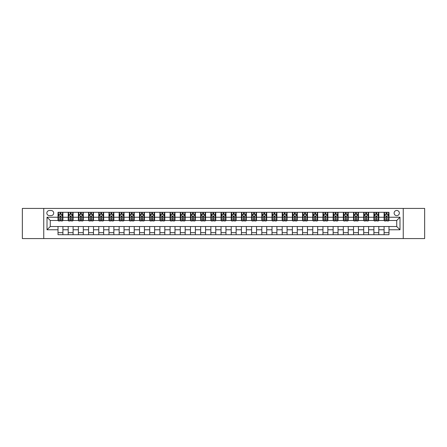 <?xml version="1.0" encoding="UTF-8"?>
<svg xmlns="http://www.w3.org/2000/svg" width="447" height="447" viewBox="0 0 447 447"><rect width="100%" height="100%" fill="white"/><g stroke="black" fill="none" stroke-linecap="round" stroke-linejoin="round"><path stroke-width="0.67" d="M396.729 210.459A2.609 2.609 0 0 0 394.12 213.068A2.609 2.609 0 0 0 396.729 215.672A2.609 2.609 0 0 0 399.339 213.068A2.609 2.609 0 0 0 396.729 210.459M403.25 238.581L424.65 238.581L424.65 208.419L403.25 208.419L403.25 238.581L43.75 238.581L43.75 208.419L22.35 208.419L22.35 238.581L43.75 238.581M49.371 215.594L51.165 215.594A2.526 2.526 0 0 0 53.696 213.068A2.526 2.526 0 0 0 51.165 210.537L49.371 210.537A2.526 2.526 0 0 0 46.846 213.068A2.526 2.526 0 0 0 49.371 215.594M403.25 208.419L43.75 208.419M58.015 229.775L47.008 229.775L47.008 217.225L58.015 217.225L58.015 220.483L50.271 220.483L50.271 226.517L58.015 226.517L58.015 234.709L388.985 234.709L388.985 226.517L396.729 226.517L396.729 220.483L388.985 220.483L388.985 217.225L399.992 217.225L399.992 229.775L388.985 229.775M388.985 217.225L388.985 212.291L58.015 212.291L58.015 217.225M384.096 212.291L384.096 220.483L384.504 220.483M386.052 220.483L387.029 220.483M388.577 220.483L388.985 220.483M384.096 220.483L378.385 220.483M373.904 212.291L373.904 220.483L374.312 220.483M375.86 220.483L376.838 220.483M373.904 220.483L368.199 220.483M363.713 212.291L363.713 220.483L364.121 220.483M365.668 220.483L366.646 220.483M363.713 220.483L358.008 220.483M353.527 212.291L353.527 220.483L353.929 220.483M355.482 220.483L356.46 220.483M353.527 220.483L347.816 220.483M343.335 212.291L343.335 220.483L343.743 220.483M345.291 220.483L346.269 220.483M343.335 220.483L337.63 220.483M333.144 212.291L333.144 220.483L333.551 220.483M335.099 220.483L336.077 220.483M333.144 220.483L327.439 220.483M322.952 212.291L322.952 220.483L323.36 220.483M324.913 220.483L325.891 220.483M322.952 220.483L317.247 220.483M312.766 212.291L312.766 220.483L313.174 220.483M314.722 220.483L315.699 220.483M312.766 220.483L307.055 220.483M302.574 212.291L302.574 220.483L302.982 220.483M304.53 220.483L305.508 220.483M302.574 220.483L296.869 220.483M292.383 212.291L292.383 220.483L292.791 220.483M294.338 220.483L295.316 220.483M292.383 220.483L286.678 220.483M282.197 212.291L282.197 220.483L282.605 220.483M284.152 220.483L285.13 220.483M282.197 220.483L276.486 220.483M272.005 212.291L272.005 220.483L272.413 220.483M273.961 220.483L274.939 220.483M272.005 220.483L266.3 220.483M261.813 212.291L261.813 220.483L262.221 220.483M263.769 220.483L264.747 220.483M261.813 220.483L256.109 220.483M251.622 212.291L251.622 220.483L252.03 220.483M253.583 220.483L254.561 220.483M251.622 220.483L245.917 220.483M241.436 212.291L241.436 220.483L241.844 220.483M243.392 220.483L244.369 220.483M241.436 220.483L235.725 220.483M231.244 212.291L231.244 220.483L231.652 220.483M233.2 220.483L234.178 220.483M231.244 220.483L225.539 220.483M221.053 212.291L221.053 220.483L221.461 220.483M223.008 220.483L223.992 220.483M221.053 220.483L215.348 220.483M210.867 212.291L210.867 220.483L211.275 220.483M212.822 220.483L213.8 220.483M210.867 220.483L205.156 220.483M200.675 212.291L200.675 220.483L201.083 220.483M202.631 220.483L203.608 220.483M200.675 220.483L194.97 220.483M190.483 212.291L190.483 220.483L190.891 220.483M192.439 220.483L193.417 220.483M190.483 220.483L184.779 220.483M180.292 212.291L180.292 220.483L180.7 220.483M182.253 220.483L183.231 220.483M180.292 220.483L174.587 220.483M170.106 212.291L170.106 220.483L170.514 220.483M172.061 220.483L173.039 220.483M170.106 220.483L164.395 220.483M159.914 212.291L159.914 220.483L160.322 220.483M161.87 220.483L162.848 220.483M159.914 220.483L154.209 220.483M149.723 212.291L149.723 220.483L150.131 220.483M151.684 220.483L152.662 220.483M149.723 220.483L144.018 220.483M139.537 212.291L139.537 220.483L139.945 220.483M141.492 220.483L142.47 220.483M139.537 220.483L133.826 220.483M129.345 212.291L129.345 220.483L129.753 220.483M131.301 220.483L132.278 220.483M129.345 220.483L123.64 220.483M119.153 212.291L119.153 220.483L119.561 220.483M121.109 220.483L122.087 220.483M119.153 220.483L113.449 220.483M108.967 212.291L108.967 220.483L109.37 220.483M110.923 220.483L111.901 220.483M108.967 220.483L103.257 220.483M98.776 212.291L98.776 220.483L99.184 220.483M100.731 220.483L101.709 220.483M98.776 220.483L93.071 220.483M88.584 212.291L88.584 220.483L88.992 220.483M90.54 220.483L91.518 220.483M88.584 220.483L82.879 220.483M78.393 212.291L78.393 220.483L78.801 220.483M80.354 220.483L81.332 220.483M78.393 220.483L72.688 220.483M68.207 212.291L68.207 220.483L68.614 220.483M70.162 220.483L71.14 220.483M68.207 220.483L62.496 220.483M58.015 220.483L58.423 220.483M59.971 220.483L60.948 220.483M58.015 226.517L62.904 226.517L62.904 234.709M388.985 226.517L62.904 226.517M62.904 212.291L62.904 220.483M58.015 214.331L58.423 214.331M59.971 214.331L60.948 214.331M62.496 214.331L62.904 214.331M58.015 232.669L62.904 232.669M68.207 226.517L68.207 234.709M73.096 212.291L73.096 220.483M68.207 214.331L68.614 214.331M70.162 214.331L71.14 214.331M72.688 214.331L73.096 214.331M73.096 226.517L73.096 234.709M68.207 232.669L73.096 232.669M78.393 226.517L78.393 234.709M83.287 226.517L83.287 234.709M78.393 232.669L83.287 232.669M83.287 212.291L83.287 220.483M78.393 214.331L78.801 214.331M80.354 214.331L81.332 214.331M82.879 214.331L83.287 214.331M88.584 226.517L88.584 234.709M93.473 226.517L93.473 234.709M88.584 232.669L93.473 232.669M93.473 212.291L93.473 220.483M88.584 214.331L88.992 214.331M90.54 214.331L91.518 214.331M93.071 214.331L93.473 214.331M98.776 226.517L98.776 234.709M103.665 226.517L103.665 234.709M98.776 232.669L103.665 232.669M103.665 212.291L103.665 220.483M98.776 214.331L99.184 214.331M100.731 214.331L101.709 214.331M103.257 214.331L103.665 214.331M108.967 226.517L108.967 234.709M113.856 226.517L113.856 234.709M108.967 232.669L113.856 232.669M113.856 212.291L113.856 220.483M108.967 214.331L109.37 214.331M110.923 214.331L111.901 214.331M113.449 214.331L113.856 214.331M119.153 226.517L119.153 234.709M124.048 226.517L124.048 234.709M119.153 232.669L124.048 232.669M124.048 212.291L124.048 220.483M119.153 214.331L119.561 214.331M121.109 214.331L122.087 214.331M123.64 214.331L124.048 214.331M129.345 226.517L129.345 234.709M134.234 226.517L134.234 234.709M129.345 232.669L134.234 232.669M134.234 212.291L134.234 220.483M129.345 214.331L129.753 214.331M131.301 214.331L132.278 214.331M133.826 214.331L134.234 214.331M139.537 226.517L139.537 234.709M144.426 226.517L144.426 234.709M139.537 232.669L144.426 232.669M144.426 212.291L144.426 220.483M139.537 214.331L139.945 214.331M141.492 214.331L142.47 214.331M144.018 214.331L144.426 214.331M149.723 226.517L149.723 234.709M154.617 226.517L154.617 234.709M149.723 232.669L154.617 232.669M154.617 212.291L154.617 220.483M149.723 214.331L150.131 214.331M151.684 214.331L152.662 214.331M154.209 214.331L154.617 214.331M159.914 226.517L159.914 234.709M164.803 226.517L164.803 234.709M159.914 232.669L164.803 232.669M164.803 212.291L164.803 220.483M159.914 214.331L160.322 214.331M161.87 214.331L162.848 214.331M164.395 214.331L164.803 214.331M170.106 226.517L170.106 234.709M174.995 226.517L174.995 234.709M170.106 232.669L174.995 232.669M174.995 212.291L174.995 220.483M170.106 214.331L170.514 214.331M172.061 214.331L173.039 214.331M174.587 214.331L174.995 214.331M180.292 226.517L180.292 234.709M185.187 226.517L185.187 234.709M180.292 232.669L185.187 232.669M185.187 212.291L185.187 220.483M180.292 214.331L180.7 214.331M182.253 214.331L183.231 214.331M184.779 214.331L185.187 214.331M190.483 226.517L190.483 234.709M195.378 226.517L195.378 234.709M190.483 232.669L195.378 232.669M195.378 212.291L195.378 220.483M190.483 214.331L190.891 214.331M192.439 214.331L193.417 214.331M194.97 214.331L195.378 214.331M200.675 226.517L200.675 234.709M205.564 226.517L205.564 234.709M200.675 232.669L205.564 232.669M205.564 212.291L205.564 220.483M200.675 214.331L201.083 214.331M202.631 214.331L203.608 214.331M205.156 214.331L205.564 214.331M210.867 226.517L210.867 234.709M215.756 226.517L215.756 234.709M210.867 232.669L215.756 232.669M215.756 212.291L215.756 220.483M210.867 214.331L211.275 214.331M212.822 214.331L213.8 214.331M215.348 214.331L215.756 214.331M221.053 226.517L221.053 234.709M225.947 226.517L225.947 234.709M221.053 232.669L225.947 232.669M225.947 212.291L225.947 220.483M221.053 214.331L221.461 214.331M223.008 214.331L223.992 214.331M225.539 214.331L225.947 214.331M231.244 226.517L231.244 234.709M236.133 226.517L236.133 234.709M231.244 232.669L236.133 232.669M236.133 212.291L236.133 220.483M231.244 214.331L231.652 214.331M233.2 214.331L234.178 214.331M235.725 214.331L236.133 214.331M241.436 226.517L241.436 234.709M246.325 226.517L246.325 234.709M241.436 232.669L246.325 232.669M246.325 212.291L246.325 220.483M241.436 214.331L241.844 214.331M243.392 214.331L244.369 214.331M245.917 214.331L246.325 214.331M251.622 226.517L251.622 234.709M256.517 226.517L256.517 234.709M251.622 232.669L256.517 232.669M256.517 212.291L256.517 220.483M251.622 214.331L252.03 214.331M253.583 214.331L254.561 214.331M256.109 214.331L256.517 214.331M261.813 226.517L261.813 234.709M266.708 226.517L266.708 234.709M261.813 232.669L266.708 232.669M266.708 212.291L266.708 220.483M261.813 214.331L262.221 214.331M263.769 214.331L264.747 214.331M266.3 214.331L266.708 214.331M272.005 226.517L272.005 234.709M276.894 226.517L276.894 234.709M272.005 232.669L276.894 232.669M276.894 212.291L276.894 220.483M272.005 214.331L272.413 214.331M273.961 214.331L274.939 214.331M276.486 214.331L276.894 214.331M282.197 226.517L282.197 234.709M287.086 226.517L287.086 234.709M282.197 232.669L287.086 232.669M287.086 212.291L287.086 220.483M282.197 214.331L282.605 214.331M284.152 214.331L285.13 214.331M286.678 214.331L287.086 214.331M292.383 226.517L292.383 234.709M297.277 226.517L297.277 234.709M292.383 232.669L297.277 232.669M297.277 212.291L297.277 220.483M292.383 214.331L292.791 214.331M294.338 214.331L295.316 214.331M296.869 214.331L297.277 214.331M302.574 226.517L302.574 234.709M307.463 226.517L307.463 234.709M302.574 232.669L307.463 232.669M307.463 212.291L307.463 220.483M302.574 214.331L302.982 214.331M304.53 214.331L305.508 214.331M307.055 214.331L307.463 214.331M312.766 226.517L312.766 234.709M317.655 226.517L317.655 234.709M312.766 232.669L317.655 232.669M317.655 212.291L317.655 220.483M312.766 214.331L313.174 214.331M314.722 214.331L315.699 214.331M317.247 214.331L317.655 214.331M322.952 226.517L322.952 234.709M327.847 226.517L327.847 234.709M322.952 232.669L327.847 232.669M327.847 212.291L327.847 220.483M322.952 214.331L323.36 214.331M324.913 214.331L325.891 214.331M327.439 214.331L327.847 214.331M333.144 226.517L333.144 234.709M338.033 226.517L338.033 234.709M333.144 232.669L338.033 232.669M338.033 212.291L338.033 220.483M333.144 214.331L333.551 214.331M335.099 214.331L336.077 214.331M337.63 214.331L338.033 214.331M343.335 226.517L343.335 234.709M348.224 226.517L348.224 234.709M343.335 232.669L348.224 232.669M348.224 212.291L348.224 220.483M343.335 214.331L343.743 214.331M345.291 214.331L346.269 214.331M347.816 214.331L348.224 214.331M353.527 226.517L353.527 234.709M358.416 226.517L358.416 234.709M353.527 232.669L358.416 232.669M358.416 212.291L358.416 220.483M353.527 214.331L353.929 214.331M355.482 214.331L356.46 214.331M358.008 214.331L358.416 214.331M363.713 226.517L363.713 234.709M368.607 226.517L368.607 234.709M363.713 232.669L368.607 232.669M368.607 212.291L368.607 220.483M363.713 214.331L364.121 214.331M365.668 214.331L366.646 214.331M368.199 214.331L368.607 214.331M373.904 226.517L373.904 234.709M378.793 226.517L378.793 234.709M373.904 232.669L378.793 232.669M378.793 212.291L378.793 220.483M373.904 214.331L374.312 214.331M375.86 214.331L376.838 214.331M378.385 214.331L378.793 214.331M384.096 226.517L384.096 234.709M384.096 232.669L388.985 232.669M384.096 214.331L384.504 214.331M386.052 214.331L387.029 214.331M388.577 214.331L388.985 214.331M50.271 220.483L47.008 217.225M50.271 226.517L47.008 229.775M399.992 217.225L396.729 220.483M399.992 229.775L396.729 226.517M60.948 213.353L59.971 213.353M62.496 219.952L60.948 219.952L60.948 220.974L62.496 220.974L62.496 216.002L61.686 214.37L59.239 214.37L58.423 216.002L58.423 220.974L59.971 220.974L59.971 219.952L58.423 219.952M58.423 216.002L58.423 212.291M62.496 216.002L62.496 212.291M59.971 214.37L59.971 212.291M60.948 212.291L60.948 214.37M60.948 219.952L60.948 216.611L59.971 216.611L59.971 219.952M71.14 213.353L70.162 213.353M72.688 219.952L71.14 219.952L71.14 220.974L72.688 220.974L72.688 216.002L71.872 214.37L69.43 214.37L68.614 216.002L68.614 220.974L70.162 220.974L70.162 219.952L68.614 219.952M68.614 216.002L68.614 212.291M72.688 216.002L72.688 212.291M70.162 214.37L70.162 212.291M71.14 212.291L71.14 214.37M71.14 219.952L71.14 216.611L70.162 216.611L70.162 219.952M81.332 213.353L80.354 213.353M82.879 219.952L81.332 219.952L81.332 220.974L82.879 220.974L82.879 216.002L82.064 214.37L79.616 214.37L78.801 216.002L78.801 220.974L80.354 220.974L80.354 219.952L78.801 219.952M78.801 216.002L78.801 212.291M82.879 216.002L82.879 212.291M80.354 214.37L80.354 212.291M81.332 212.291L81.332 214.37M81.332 219.952L81.332 216.611L80.354 216.611L80.354 219.952M91.518 213.353L90.54 213.353M93.071 219.952L91.518 219.952L91.518 220.974L93.071 220.974L93.071 216.002L92.255 214.37L89.808 214.37L88.992 216.002L88.992 220.974L90.54 220.974L90.54 219.952L88.992 219.952M88.992 216.002L88.992 212.291M93.071 216.002L93.071 212.291M90.54 214.37L90.54 212.291M91.518 212.291L91.518 214.37M91.518 219.952L91.518 216.611L90.54 216.611L90.54 219.952M101.709 213.353L100.731 213.353M103.257 219.952L101.709 219.952L101.709 220.974L103.257 220.974L103.257 216.002L102.441 214.37L99.999 214.37L99.184 216.002L99.184 220.974L100.731 220.974L100.731 219.952L99.184 219.952M99.184 216.002L99.184 212.291M103.257 216.002L103.257 212.291M100.731 214.37L100.731 212.291M101.709 212.291L101.709 214.37M101.709 219.952L101.709 216.611L100.731 216.611L100.731 219.952M111.901 213.353L110.923 213.353M113.449 219.952L111.901 219.952L111.901 220.974L113.449 220.974L113.449 216.002L112.633 214.37L110.185 214.37L109.37 216.002L109.37 220.974L110.923 220.974L110.923 219.952L109.37 219.952M109.37 216.002L109.37 212.291M113.449 216.002L113.449 212.291M110.923 214.37L110.923 212.291M111.901 212.291L111.901 214.37M111.901 219.952L111.901 216.611L110.923 216.611L110.923 219.952M122.087 213.353L121.109 213.353M123.64 219.952L122.087 219.952L122.087 220.974L123.64 220.974L123.64 216.002L122.824 214.37L120.377 214.37L119.561 216.002L119.561 220.974L121.109 220.974L121.109 219.952L119.561 219.952M119.561 216.002L119.561 212.291M123.64 216.002L123.64 212.291M121.109 214.37L121.109 212.291M122.087 212.291L122.087 214.37M122.087 219.952L122.087 216.611L121.109 216.611L121.109 219.952M132.278 213.353L131.301 213.353M133.826 219.952L132.278 219.952L132.278 220.974L133.826 220.974L133.826 216.002L133.01 214.37L130.569 214.37L129.753 216.002L129.753 220.974L131.301 220.974L131.301 219.952L129.753 219.952M129.753 216.002L129.753 212.291M133.826 216.002L133.826 212.291M131.301 214.37L131.301 212.291M132.278 212.291L132.278 214.37M132.278 219.952L132.278 216.611L131.301 216.611L131.301 219.952M142.47 213.353L141.492 213.353M144.018 219.952L142.47 219.952L142.47 220.974L144.018 220.974L144.018 216.002L143.202 214.37L140.755 214.37L139.945 216.002L139.945 220.974L141.492 220.974L141.492 219.952L139.945 219.952M139.945 216.002L139.945 212.291M144.018 216.002L144.018 212.291M141.492 214.37L141.492 212.291M142.47 212.291L142.47 214.37M142.47 219.952L142.47 216.611L141.492 216.611L141.492 219.952M152.662 213.353L151.684 213.353M154.209 219.952L152.662 219.952L152.662 220.974L154.209 220.974L154.209 216.002L153.394 214.37L150.946 214.37L150.131 216.002L150.131 220.974L151.684 220.974L151.684 219.952L150.131 219.952M150.131 216.002L150.131 212.291M154.209 216.002L154.209 212.291M151.684 214.37L151.684 212.291M152.662 212.291L152.662 214.37M152.662 219.952L152.662 216.611L151.684 216.611L151.684 219.952M162.848 213.353L161.87 213.353M164.395 219.952L162.848 219.952L162.848 220.974L164.395 220.974L164.395 216.002L163.585 214.37L161.138 214.37L160.322 216.002L160.322 220.974L161.87 220.974L161.87 219.952L160.322 219.952M160.322 216.002L160.322 212.291M164.395 216.002L164.395 212.291M161.87 214.37L161.87 212.291M162.848 212.291L162.848 214.37M162.848 219.952L162.848 216.611L161.87 216.611L161.87 219.952M173.039 213.353L172.061 213.353M174.587 219.952L173.039 219.952L173.039 220.974L174.587 220.974L174.587 216.002L173.771 214.37L171.33 214.37L170.514 216.002L170.514 220.974L172.061 220.974L172.061 219.952L170.514 219.952M170.514 216.002L170.514 212.291M174.587 216.002L174.587 212.291M172.061 214.37L172.061 212.291M173.039 212.291L173.039 214.37M173.039 219.952L173.039 216.611L172.061 216.611L172.061 219.952M183.231 213.353L182.253 213.353M184.779 219.952L183.231 219.952L183.231 220.974L184.779 220.974L184.779 216.002L183.963 214.37L181.516 214.37L180.7 216.002L180.7 220.974L182.253 220.974L182.253 219.952L180.7 219.952M180.7 216.002L180.7 212.291M184.779 216.002L184.779 212.291M182.253 214.37L182.253 212.291M183.231 212.291L183.231 214.37M183.231 219.952L183.231 216.611L182.253 216.611L182.253 219.952M193.417 213.353L192.439 213.353M194.97 219.952L193.417 219.952L193.417 220.974L194.97 220.974L194.97 216.002L194.154 214.37L191.707 214.37L190.891 216.002L190.891 220.974L192.439 220.974L192.439 219.952L190.891 219.952M190.891 216.002L190.891 212.291M194.97 216.002L194.97 212.291M192.439 214.37L192.439 212.291M193.417 212.291L193.417 214.37M193.417 219.952L193.417 216.611L192.439 216.611L192.439 219.952M203.608 213.353L202.631 213.353M205.156 219.952L203.608 219.952L203.608 220.974L205.156 220.974L205.156 216.002L204.34 214.37L201.899 214.37L201.083 216.002L201.083 220.974L202.631 220.974L202.631 219.952L201.083 219.952M201.083 216.002L201.083 212.291M205.156 216.002L205.156 212.291M202.631 214.37L202.631 212.291M203.608 212.291L203.608 214.37M203.608 219.952L203.608 216.611L202.631 216.611L202.631 219.952M213.8 213.353L212.822 213.353M215.348 219.952L213.8 219.952L213.8 220.974L215.348 220.974L215.348 216.002L214.532 214.37L212.085 214.37L211.275 216.002L211.275 220.974L212.822 220.974L212.822 219.952L211.275 219.952M211.275 216.002L211.275 212.291M215.348 216.002L215.348 212.291M212.822 214.37L212.822 212.291M213.8 212.291L213.8 214.37M213.8 219.952L213.8 216.611L212.822 216.611L212.822 219.952M223.992 213.353L223.008 213.353M225.539 219.952L223.992 219.952L223.992 220.974L225.539 220.974L225.539 216.002L224.724 214.37L222.276 214.37L221.461 216.002L221.461 220.974L223.008 220.974L223.008 219.952L221.461 219.952M221.461 216.002L221.461 212.291M225.539 216.002L225.539 212.291M223.008 214.37L223.008 212.291M223.992 212.291L223.992 214.37M223.992 219.952L223.992 216.611L223.008 216.611L223.008 219.952M234.178 213.353L233.2 213.353M235.725 219.952L234.178 219.952L234.178 220.974L235.725 220.974L235.725 216.002L234.915 214.37L232.468 214.37L231.652 216.002L231.652 220.974L233.2 220.974L233.2 219.952L231.652 219.952M231.652 216.002L231.652 212.291M235.725 216.002L235.725 212.291M233.2 214.37L233.2 212.291M234.178 212.291L234.178 214.37M234.178 219.952L234.178 216.611L233.2 216.611L233.2 219.952M244.369 213.353L243.392 213.353M245.917 219.952L244.369 219.952L244.369 220.974L245.917 220.974L245.917 216.002L245.101 214.37L242.66 214.37L241.844 216.002L241.844 220.974L243.392 220.974L243.392 219.952L241.844 219.952M241.844 216.002L241.844 212.291M245.917 216.002L245.917 212.291M243.392 214.37L243.392 212.291M244.369 212.291L244.369 214.37M244.369 219.952L244.369 216.611L243.392 216.611L243.392 219.952M254.561 213.353L253.583 213.353M256.109 219.952L254.561 219.952L254.561 220.974L256.109 220.974L256.109 216.002L255.293 214.37L252.846 214.37L252.03 216.002L252.03 220.974L253.583 220.974L253.583 219.952L252.03 219.952M252.03 216.002L252.03 212.291M256.109 216.002L256.109 212.291M253.583 214.37L253.583 212.291M254.561 212.291L254.561 214.37M254.561 219.952L254.561 216.611L253.583 216.611L253.583 219.952M264.747 213.353L263.769 213.353M266.3 219.952L264.747 219.952L264.747 220.974L266.3 220.974L266.3 216.002L265.484 214.37L263.037 214.37L262.221 216.002L262.221 220.974L263.769 220.974L263.769 219.952L262.221 219.952M262.221 216.002L262.221 212.291M266.3 216.002L266.3 212.291M263.769 214.37L263.769 212.291M264.747 212.291L264.747 214.37M264.747 219.952L264.747 216.611L263.769 216.611L263.769 219.952M274.939 213.353L273.961 213.353M276.486 219.952L274.939 219.952L274.939 220.974L276.486 220.974L276.486 216.002L275.67 214.37L273.229 214.37L272.413 216.002L272.413 220.974L273.961 220.974L273.961 219.952L272.413 219.952M272.413 216.002L272.413 212.291M276.486 216.002L276.486 212.291M273.961 214.37L273.961 212.291M274.939 212.291L274.939 214.37M274.939 219.952L274.939 216.611L273.961 216.611L273.961 219.952M285.13 213.353L284.152 213.353M286.678 219.952L285.13 219.952L285.13 220.974L286.678 220.974L286.678 216.002L285.862 214.37L283.415 214.37L282.605 216.002L282.605 220.974L284.152 220.974L284.152 219.952L282.605 219.952M282.605 216.002L282.605 212.291M286.678 216.002L286.678 212.291M284.152 214.37L284.152 212.291M285.13 212.291L285.13 214.37M285.13 219.952L285.13 216.611L284.152 216.611L284.152 219.952M295.316 213.353L294.338 213.353M296.869 219.952L295.316 219.952L295.316 220.974L296.869 220.974L296.869 216.002L296.054 214.37L293.606 214.37L292.791 216.002L292.791 220.974L294.338 220.974L294.338 219.952L292.791 219.952M292.791 216.002L292.791 212.291M296.869 216.002L296.869 212.291M294.338 214.37L294.338 212.291M295.316 212.291L295.316 214.37M295.316 219.952L295.316 216.611L294.338 216.611L294.338 219.952M305.508 213.353L304.53 213.353M307.055 219.952L305.508 219.952L305.508 220.974L307.055 220.974L307.055 216.002L306.245 214.37L303.798 214.37L302.982 216.002L302.982 220.974L304.53 220.974L304.53 219.952L302.982 219.952M302.982 216.002L302.982 212.291M307.055 216.002L307.055 212.291M304.53 214.37L304.53 212.291M305.508 212.291L305.508 214.37M305.508 219.952L305.508 216.611L304.53 216.611L304.53 219.952M315.699 213.353L314.722 213.353M317.247 219.952L315.699 219.952L315.699 220.974L317.247 220.974L317.247 216.002L316.431 214.37L313.99 214.37L313.174 216.002L313.174 220.974L314.722 220.974L314.722 219.952L313.174 219.952M313.174 216.002L313.174 212.291M317.247 216.002L317.247 212.291M314.722 214.37L314.722 212.291M315.699 212.291L315.699 214.37M315.699 219.952L315.699 216.611L314.722 216.611L314.722 219.952M325.891 213.353L324.913 213.353M327.439 219.952L325.891 219.952L325.891 220.974L327.439 220.974L327.439 216.002L326.623 214.37L324.176 214.37L323.36 216.002L323.36 220.974L324.913 220.974L324.913 219.952L323.36 219.952M323.36 216.002L323.36 212.291M327.439 216.002L327.439 212.291M324.913 214.37L324.913 212.291M325.891 212.291L325.891 214.37M325.891 219.952L325.891 216.611L324.913 216.611L324.913 219.952M336.077 213.353L335.099 213.353M337.63 219.952L336.077 219.952L336.077 220.974L337.63 220.974L337.63 216.002L336.814 214.37L334.367 214.37L333.551 216.002L333.551 220.974L335.099 220.974L335.099 219.952L333.551 219.952M333.551 216.002L333.551 212.291M337.63 216.002L337.63 212.291M335.099 214.37L335.099 212.291M336.077 212.291L336.077 214.37M336.077 219.952L336.077 216.611L335.099 216.611L335.099 219.952M346.269 213.353L345.291 213.353M347.816 219.952L346.269 219.952L346.269 220.974L347.816 220.974L347.816 216.002L347.001 214.37L344.559 214.37L343.743 216.002L343.743 220.974L345.291 220.974L345.291 219.952L343.743 219.952M343.743 216.002L343.743 212.291M347.816 216.002L347.816 212.291M345.291 214.37L345.291 212.291M346.269 212.291L346.269 214.37M346.269 219.952L346.269 216.611L345.291 216.611L345.291 219.952M356.46 213.353L355.482 213.353M358.008 219.952L356.46 219.952L356.46 220.974L358.008 220.974L358.008 216.002L357.192 214.37L354.745 214.37L353.929 216.002L353.929 220.974L355.482 220.974L355.482 219.952L353.929 219.952M353.929 216.002L353.929 212.291M358.008 216.002L358.008 212.291M355.482 214.37L355.482 212.291M356.46 212.291L356.46 214.37M356.46 219.952L356.46 216.611L355.482 216.611L355.482 219.952M366.646 213.353L365.668 213.353M368.199 219.952L366.646 219.952L366.646 220.974L368.199 220.974L368.199 216.002L367.384 214.37L364.936 214.37L364.121 216.002L364.121 220.974L365.668 220.974L365.668 219.952L364.121 219.952M364.121 216.002L364.121 212.291M368.199 216.002L368.199 212.291M365.668 214.37L365.668 212.291M366.646 212.291L366.646 214.37M366.646 219.952L366.646 216.611L365.668 216.611L365.668 219.952M376.838 213.353L375.86 213.353M378.385 219.952L376.838 219.952L376.838 220.974L378.385 220.974L378.385 216.002L377.57 214.37L375.128 214.37L374.312 216.002L374.312 220.974L375.86 220.974L375.86 219.952L374.312 219.952M374.312 216.002L374.312 212.291M378.385 216.002L378.385 212.291M375.86 214.37L375.86 212.291M376.838 212.291L376.838 214.37M376.838 219.952L376.838 216.611L375.86 216.611L375.86 219.952M387.029 213.353L386.052 213.353M388.577 219.952L387.029 219.952L387.029 220.974L388.577 220.974L388.577 216.002L387.761 214.37L385.314 214.37L384.504 216.002L384.504 220.974L386.052 220.974L386.052 219.952L384.504 219.952M384.504 216.002L384.504 212.291M388.577 216.002L388.577 212.291M386.052 214.37L386.052 212.291M387.029 212.291L387.029 214.37M387.029 219.952L387.029 216.611L386.052 216.611L386.052 219.952M68.207 229.775L62.904 229.775M68.207 217.225L62.904 217.225M78.393 217.225L73.096 217.225M78.393 229.775L73.096 229.775M88.584 217.225L83.287 217.225M88.584 229.775L83.287 229.775M98.776 217.225L93.473 217.225M98.776 229.775L93.473 229.775M108.967 217.225L103.665 217.225M108.967 229.775L103.665 229.775M119.153 217.225L113.856 217.225M119.153 229.775L113.856 229.775M129.345 217.225L124.048 217.225M129.345 229.775L124.048 229.775M139.537 217.225L134.234 217.225M139.537 229.775L134.234 229.775M149.723 217.225L144.426 217.225M149.723 229.775L144.426 229.775M159.914 217.225L154.617 217.225M159.914 229.775L154.617 229.775M170.106 217.225L164.803 217.225M170.106 229.775L164.803 229.775M180.292 217.225L174.995 217.225M180.292 229.775L174.995 229.775M190.483 217.225L185.187 217.225M190.483 229.775L185.187 229.775M200.675 217.225L195.378 217.225M200.675 229.775L195.378 229.775M210.867 217.225L205.564 217.225M210.867 229.775L205.564 229.775M221.053 217.225L215.756 217.225M221.053 229.775L215.756 229.775M231.244 217.225L225.947 217.225M231.244 229.775L225.947 229.775M241.436 217.225L236.133 217.225M241.436 229.775L236.133 229.775M251.622 217.225L246.325 217.225M251.622 229.775L246.325 229.775M261.813 217.225L256.517 217.225M261.813 229.775L256.517 229.775M272.005 217.225L266.708 217.225M272.005 229.775L266.708 229.775M282.197 217.225L276.894 217.225M282.197 229.775L276.894 229.775M292.383 217.225L287.086 217.225M292.383 229.775L287.086 229.775M302.574 217.225L297.277 217.225M302.574 229.775L297.277 229.775M312.766 217.225L307.463 217.225M312.766 229.775L307.463 229.775M322.952 217.225L317.655 217.225M322.952 229.775L317.655 229.775M333.144 217.225L327.847 217.225M333.144 229.775L327.847 229.775M343.335 217.225L338.033 217.225M343.335 229.775L338.033 229.775M353.527 217.225L348.224 217.225M353.527 229.775L348.224 229.775M363.713 217.225L358.416 217.225M363.713 229.775L358.416 229.775M373.904 217.225L368.607 217.225M373.904 229.775L368.607 229.775M384.096 217.225L378.793 217.225M384.096 229.775L378.793 229.775M62.479 215.957L58.445 215.957M58.423 214.465L59.188 214.465M61.731 214.465L62.496 214.465M59.971 217.767L58.423 217.767M62.496 217.767L60.948 217.767M60.948 213.867L59.971 213.867M72.665 215.957L68.631 215.957M68.614 214.465L69.38 214.465M71.922 214.465L72.688 214.465M70.162 217.767L68.614 217.767M72.688 217.767L71.14 217.767M71.14 213.867L70.162 213.867M82.857 215.957L78.823 215.957M78.801 214.465L79.566 214.465M82.114 214.465L82.879 214.465M80.354 217.767L78.801 217.767M82.879 217.767L81.332 217.767M81.332 213.867L80.354 213.867M93.049 215.957L89.014 215.957M88.992 214.465L89.758 214.465M92.3 214.465L93.071 214.465M90.54 217.767L88.992 217.767M93.071 217.767L91.518 217.767M91.518 213.867L90.54 213.867M103.24 215.957L99.2 215.957M99.184 214.465L99.949 214.465M102.492 214.465L103.257 214.465M100.731 217.767L99.184 217.767M103.257 217.767L101.709 217.767M101.709 213.867L100.731 213.867M113.426 215.957L109.392 215.957M109.37 214.465L110.141 214.465M112.683 214.465L113.449 214.465M110.923 217.767L109.37 217.767M113.449 217.767L111.901 217.767M111.901 213.867L110.923 213.867M123.618 215.957L119.584 215.957M119.561 214.465L120.327 214.465M122.875 214.465L123.64 214.465M121.109 217.767L119.561 217.767M123.64 217.767L122.087 217.767M122.087 213.867L121.109 213.867M133.809 215.957L129.775 215.957M129.753 214.465L130.518 214.465M133.061 214.465L133.826 214.465M131.301 217.767L129.753 217.767M133.826 217.767L132.278 217.767M132.278 213.867L131.301 213.867M143.995 215.957L139.961 215.957M139.945 214.465L140.71 214.465M143.252 214.465L144.018 214.465M141.492 217.767L139.945 217.767M144.018 217.767L142.47 217.767M142.47 213.867L141.492 213.867M154.187 215.957L150.153 215.957M150.131 214.465L150.896 214.465M153.444 214.465L154.209 214.465M151.684 217.767L150.131 217.767M154.209 217.767L152.662 217.767M152.662 213.867L151.684 213.867M164.379 215.957L160.344 215.957M160.322 214.465L161.088 214.465M163.63 214.465L164.395 214.465M161.87 217.767L160.322 217.767M164.395 217.767L162.848 217.767M162.848 213.867L161.87 213.867M174.57 215.957L170.53 215.957M170.514 214.465L171.279 214.465M173.822 214.465L174.587 214.465M172.061 217.767L170.514 217.767M174.587 217.767L173.039 217.767M173.039 213.867L172.061 213.867M184.756 215.957L180.722 215.957M180.7 214.465L181.471 214.465M184.013 214.465L184.779 214.465M182.253 217.767L180.7 217.767M184.779 217.767L183.231 217.767M183.231 213.867L182.253 213.867M194.948 215.957L190.914 215.957M190.891 214.465L191.657 214.465M194.199 214.465L194.97 214.465M192.439 217.767L190.891 217.767M194.97 217.767L193.417 217.767M193.417 213.867L192.439 213.867M205.139 215.957L201.1 215.957M201.083 214.465L201.848 214.465M204.391 214.465L205.156 214.465M202.631 217.767L201.083 217.767M205.156 217.767L203.608 217.767M203.608 213.867L202.631 213.867M215.325 215.957L211.291 215.957M211.275 214.465L212.04 214.465M214.582 214.465L215.348 214.465M212.822 217.767L211.275 217.767M215.348 217.767L213.8 217.767M213.8 213.867L212.822 213.867M225.517 215.957L221.483 215.957M221.461 214.465L222.226 214.465M224.774 214.465L225.539 214.465M223.008 217.767L221.461 217.767M225.539 217.767L223.992 217.767M223.992 213.867L223.008 213.867M235.709 215.957L231.675 215.957M231.652 214.465L232.418 214.465M234.96 214.465L235.725 214.465M233.2 217.767L231.652 217.767M235.725 217.767L234.178 217.767M234.178 213.867L233.2 213.867M245.9 215.957L241.861 215.957M241.844 214.465L242.609 214.465M245.152 214.465L245.917 214.465M243.392 217.767L241.844 217.767M245.917 217.767L244.369 217.767M244.369 213.867L243.392 213.867M256.086 215.957L252.052 215.957M252.03 214.465L252.801 214.465M255.343 214.465L256.109 214.465M253.583 217.767L252.03 217.767M256.109 217.767L254.561 217.767M254.561 213.867L253.583 213.867M266.278 215.957L262.244 215.957M262.221 214.465L262.987 214.465M265.529 214.465L266.3 214.465M263.769 217.767L262.221 217.767M266.3 217.767L264.747 217.767M264.747 213.867L263.769 213.867M276.469 215.957L272.43 215.957M272.413 214.465L273.178 214.465M275.721 214.465L276.486 214.465M273.961 217.767L272.413 217.767M276.486 217.767L274.939 217.767M274.939 213.867L273.961 213.867M286.656 215.957L282.621 215.957M282.605 214.465L283.37 214.465M285.912 214.465L286.678 214.465M284.152 217.767L282.605 217.767M286.678 217.767L285.13 217.767M285.13 213.867L284.152 213.867M296.847 215.957L292.813 215.957M292.791 214.465L293.556 214.465M296.104 214.465L296.869 214.465M294.338 217.767L292.791 217.767M296.869 217.767L295.316 217.767M295.316 213.867L294.338 213.867M307.039 215.957L303.005 215.957M302.982 214.465L303.748 214.465M306.29 214.465L307.055 214.465M304.53 217.767L302.982 217.767M307.055 217.767L305.508 217.767M305.508 213.867L304.53 213.867M317.225 215.957L313.191 215.957M313.174 214.465L313.939 214.465M316.482 214.465L317.247 214.465M314.722 217.767L313.174 217.767M317.247 217.767L315.699 217.767M315.699 213.867L314.722 213.867M327.416 215.957L323.382 215.957M323.36 214.465L324.125 214.465M326.673 214.465L327.439 214.465M324.913 217.767L323.36 217.767M327.439 217.767L325.891 217.767M325.891 213.867L324.913 213.867M337.608 215.957L333.574 215.957M333.551 214.465L334.317 214.465M336.859 214.465L337.63 214.465M335.099 217.767L333.551 217.767M337.63 217.767L336.077 217.767M336.077 213.867L335.099 213.867M347.8 215.957L343.76 215.957M343.743 214.465L344.508 214.465M347.051 214.465L347.816 214.465M345.291 217.767L343.743 217.767M347.816 217.767L346.269 217.767M346.269 213.867L345.291 213.867M357.986 215.957L353.951 215.957M353.929 214.465L354.7 214.465M357.242 214.465L358.008 214.465M355.482 217.767L353.929 217.767M358.008 217.767L356.46 217.767M356.46 213.867L355.482 213.867M368.177 215.957L364.143 215.957M364.121 214.465L364.886 214.465M367.434 214.465L368.199 214.465M365.668 217.767L364.121 217.767M368.199 217.767L366.646 217.767M366.646 213.867L365.668 213.867M378.369 215.957L374.335 215.957M374.312 214.465L375.078 214.465M377.62 214.465L378.385 214.465M375.86 217.767L374.312 217.767M378.385 217.767L376.838 217.767M376.838 213.867L375.86 213.867M388.555 215.957L384.521 215.957M384.504 214.465L385.269 214.465M387.812 214.465L388.577 214.465M386.052 217.767L384.504 217.767M388.577 217.767L387.029 217.767M387.029 213.867L386.052 213.867"/></g></svg>
